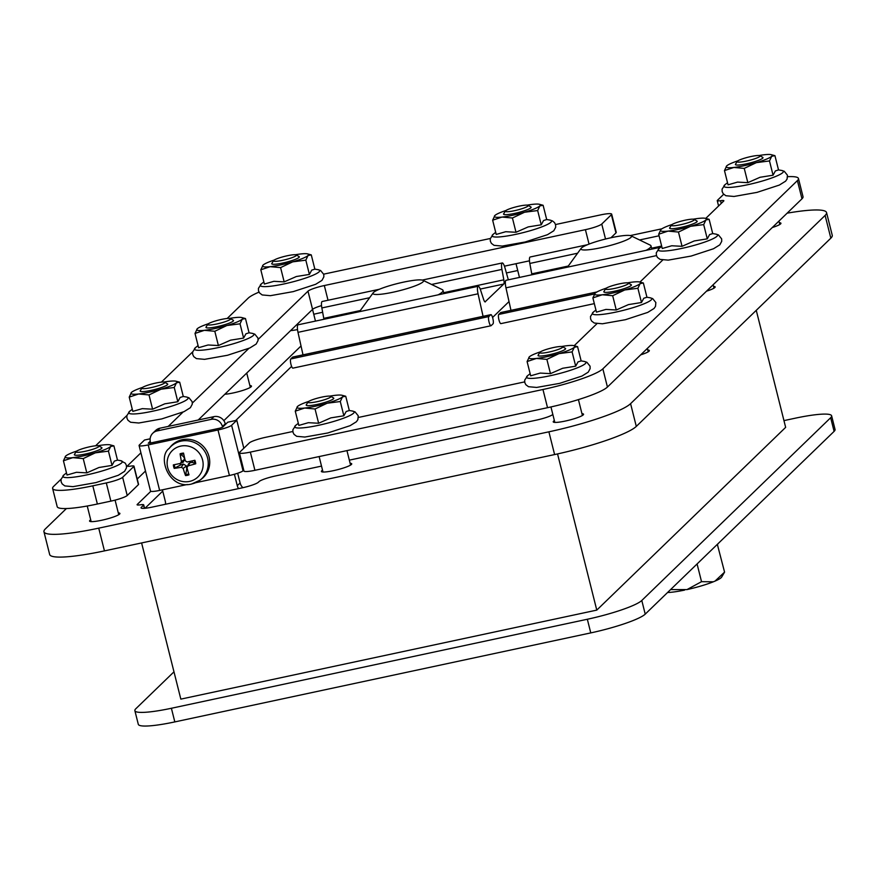 <?xml version="1.0" encoding="UTF-8"?>
<svg xmlns="http://www.w3.org/2000/svg" width="879" height="879" viewBox="0 0 879 879"><rect width="100%" height="100%" fill="white"/><g stroke="black" fill="none" stroke-linecap="round" stroke-linejoin="round"><path stroke-width="1.32" d="M159.945 428.194A9.482 9.109 -134.1 0 0 155.638 430.479L152.803 433.215A9.482 9.109 45.9 0 1 157.11 430.93L159.945 428.194L213.96 416.635L211.125 419.371A9.482 9.109 45.9 0 1 222.42 426.546L225.255 423.81A9.482 9.109 -134.1 0 0 213.96 416.635M242.901 487.691A9.482 9.109 45.9 0 1 240.11 482.945L237.671 473.243M225.42 424.491L225.255 423.81M137.355 504.942L137.234 504.469A7.109 1.011 -14.1 0 0 137.091 504.755A7.109 1.011 -14.1 0 0 140.398 504.799A7.109 1.011 165.9 0 1 143.706 504.832A7.109 1.011 165.9 0 1 143.563 505.128L144.376 508.337M137.234 504.469L150.847 491.295M223.837 420.667L301.025 345.974M552.825 414.438L552.792 414.47A14.218 2.033 -14.1 0 1 536.454 420.107L349.337 460.146M321.516 466.101L275.369 475.978A14.218 2.033 165.9 0 0 259.03 481.604L258.371 482.241A14.218 2.033 -14.1 0 1 242.033 487.878L152.001 507.139A14.218 2.033 -14.1 0 1 141.036 507.864A14.218 2.033 -14.1 0 1 141.321 507.293L143.563 505.128M118.291 512.896A15.635 2.23 165.9 0 1 119.896 513.446A15.635 2.23 165.9 0 1 119.588 514.083A15.635 2.23 165.9 0 1 103.436 519.863A15.635 2.23 165.9 0 1 89.559 521.071A15.635 2.23 165.9 0 1 90.713 519.819M350.128 463.288A15.635 2.23 165.9 0 1 351.732 463.837A15.635 2.23 165.9 0 1 351.413 464.464A15.635 2.23 165.9 0 1 335.262 470.254A15.635 2.23 165.9 0 1 321.395 471.463A15.635 2.23 165.9 0 1 322.549 470.21M297.52 329.592A15.635 2.23 165.9 0 1 290.619 330.603M249.878 385.573A15.635 2.23 165.9 0 1 251.482 386.123A15.635 2.23 165.9 0 1 251.163 386.76A15.635 2.23 165.9 0 1 240.11 391.232A15.635 2.23 165.9 0 1 224.826 394.264M581.953 413.668A15.635 2.23 165.9 0 1 583.557 414.229A15.635 2.23 165.9 0 1 568.933 420.206A15.635 2.23 165.9 0 1 553.221 421.854A15.635 2.23 165.9 0 1 553.539 421.217A15.635 2.23 165.9 0 1 554.374 420.601M647.746 350.018A15.635 2.23 165.9 0 1 649.35 350.567A15.635 2.23 165.9 0 1 640.703 354.852M779.332 222.695A15.635 2.23 165.9 0 1 780.937 223.255A15.635 2.23 165.9 0 1 772.278 227.54M713.539 286.356A15.635 2.23 165.9 0 1 715.143 286.906A15.635 2.23 165.9 0 1 706.485 291.191M43.95 531.762L49.663 554.506A71.089 10.141 -14.1 0 0 104.447 550.891L98.734 528.147A71.089 10.141 165.9 0 1 43.95 531.762A71.089 10.141 165.9 0 1 45.378 528.894L66.397 508.545M98.734 528.147L548.892 431.82L554.605 454.564A71.089 10.141 -14.1 0 0 636.297 426.414L830.831 238.176A71.089 10.141 -14.1 0 0 832.259 235.308L826.546 212.553A71.089 10.141 165.9 0 1 825.117 215.421L830.831 238.176M636.297 426.414L630.584 403.659A71.089 10.141 165.9 0 1 548.892 431.82M630.584 403.659L825.117 215.421M787.123 213.179A71.089 10.141 165.9 0 1 826.546 212.553M517.731 270.523L506.414 272.951M322.648 312.276L321.604 312.495A71.089 10.141 165.9 0 0 313.748 314.253M291.608 366.4L235.693 420.503M162.736 491.097L144.98 508.282M308.661 401.428A23.7 3.384 -14.1 0 0 297.531 406.45A23.7 3.384 -14.1 0 0 297.487 406.494A23.7 3.384 -14.1 0 0 304.65 408.043A23.7 3.384 -14.1 0 0 327.153 403.23A23.7 3.384 -14.1 0 0 342.502 396.858A23.7 3.384 -14.1 0 0 342.041 395.275A23.7 3.384 -14.1 0 0 335.338 395.308A23.7 3.384 -14.1 0 0 329.856 396.11M306.485 404.571A14.218 2.033 -14.1 0 0 306.277 404.823A14.218 2.033 -14.1 0 0 320.483 403.648A14.218 2.033 -14.1 0 0 333.57 397.967L330.735 396.308A11.845 1.692 165.9 0 1 319.835 401.044A11.845 1.692 165.9 0 1 307.991 402.022A11.845 1.692 165.9 0 1 308.166 401.813A11.845 1.692 165.9 0 1 319.571 397.627A11.845 1.692 165.9 0 1 330.735 396.308M340.283 401.527L343.865 415.789L346.183 411.515L349.315 410.515L345.733 396.253L342.502 396.858L340.283 401.527L327.153 403.23L315.045 408.988L304.65 408.043L295.267 411.163L297.531 406.45M345.733 396.253L342.041 395.275M343.865 415.789L330.834 417.877L318.627 423.249L308.331 422.689L298.849 425.425L295.267 411.163M318.627 423.249L315.045 408.988M574.152 345.733L596.907 323.725M524.653 381.882L358.39 417.459M292.828 431.49L265.656 437.302A14.218 2.033 165.9 0 0 249.317 442.939L239.681 452.256A14.218 2.033 165.9 0 0 239.396 452.828L243.966 471.023A14.218 2.033 -14.1 0 0 254.921 470.309L547.529 407.691A52.136 7.439 -14.1 0 0 607.433 387.046L801.978 198.808A52.136 7.439 -14.1 0 0 803.021 196.698L798.451 178.503A52.136 7.439 -14.1 0 0 787.606 176.701M254.921 470.309L250.35 452.103A14.218 2.033 165.9 0 1 239.396 452.828M250.35 452.103L542.958 389.496A52.136 7.439 -14.1 0 0 602.862 368.85L797.396 180.613A52.136 7.439 -14.1 0 0 798.451 178.503M705.738 218.421L723.714 201.027A7.109 1.011 -14.1 0 0 723.856 200.731A7.109 1.011 -14.1 0 0 720.549 200.698A7.109 1.011 165.9 0 1 717.242 200.654A7.109 1.011 165.9 0 1 717.385 200.368L723.681 194.27M639.945 282.071L662.7 260.063M540.497 351.82A23.7 3.384 -14.1 0 0 529.356 356.841A23.7 3.384 -14.1 0 0 529.312 356.885A23.7 3.384 -14.1 0 0 536.476 358.434A23.7 3.384 -14.1 0 0 558.989 353.622A23.7 3.384 -14.1 0 0 574.328 347.249A23.7 3.384 -14.1 0 0 573.866 345.656A23.7 3.384 -14.1 0 0 567.164 345.7A23.7 3.384 -14.1 0 0 561.692 346.502M538.322 354.962A14.218 2.033 -14.1 0 0 538.102 355.215A14.218 2.033 -14.1 0 0 552.32 354.039A14.218 2.033 -14.1 0 0 565.395 348.359L562.56 346.7A11.845 1.692 165.9 0 1 551.66 351.435A11.845 1.692 165.9 0 1 539.816 352.413A11.845 1.692 165.9 0 1 539.992 352.204A11.845 1.692 165.9 0 1 551.397 348.018A11.845 1.692 165.9 0 1 562.56 346.7M572.108 351.919L575.69 366.18L578.008 361.906L581.151 360.906L577.569 346.645L574.328 347.249L572.108 351.919L558.989 353.622L546.881 359.379L536.476 358.434L527.092 361.555L529.356 356.841M577.569 346.645L573.866 345.656M575.69 366.18L562.67 368.268L550.463 373.641L540.156 373.081L530.674 375.816L527.092 361.555M550.463 373.641L546.881 359.379M606.29 288.158A23.7 3.384 -14.1 0 0 595.149 293.179A23.7 3.384 -14.1 0 0 595.105 293.223A23.7 3.384 -14.1 0 0 602.269 294.773A23.7 3.384 -14.1 0 0 624.782 289.96A23.7 3.384 -14.1 0 0 640.121 283.598A23.7 3.384 -14.1 0 0 639.659 282.005A23.7 3.384 -14.1 0 0 632.957 282.049A23.7 3.384 -14.1 0 0 627.474 282.84M604.104 291.301A14.218 2.033 -14.1 0 0 603.895 291.553A14.218 2.033 -14.1 0 0 618.102 290.378A14.218 2.033 -14.1 0 0 631.188 284.697L628.353 283.038A11.845 1.692 165.9 0 1 617.454 287.774A11.845 1.692 165.9 0 1 605.609 288.751A11.845 1.692 165.9 0 1 605.785 288.543A11.845 1.692 165.9 0 1 617.19 284.356A11.845 1.692 165.9 0 1 628.353 283.038M637.901 288.268L641.483 302.519L643.802 298.245L646.944 297.245L643.362 282.983L640.121 283.598L637.901 288.268L624.782 289.96L612.674 295.718L602.269 294.773L592.885 297.893L595.149 293.179M643.362 282.983L639.659 282.005M641.483 302.519L628.452 304.606L616.256 309.979L605.95 309.419L596.467 312.155L592.885 297.893M616.256 309.979L612.674 295.718M672.072 224.508A23.7 3.384 -14.1 0 0 660.942 229.518A23.7 3.384 -14.1 0 0 660.898 229.562A23.7 3.384 -14.1 0 0 668.062 231.111A23.7 3.384 -14.1 0 0 690.564 226.299A23.7 3.384 -14.1 0 0 705.914 219.937A23.7 3.384 -14.1 0 0 705.452 218.344A23.7 3.384 -14.1 0 0 698.75 218.388A23.7 3.384 -14.1 0 0 693.267 219.179M669.897 227.639A14.218 2.033 -14.1 0 0 669.688 227.892A14.218 2.033 -14.1 0 0 683.895 226.716A14.218 2.033 -14.1 0 0 696.981 221.036L694.146 219.387A11.845 1.692 165.9 0 1 683.247 224.112A11.845 1.692 165.9 0 1 671.402 225.09A11.845 1.692 165.9 0 1 671.578 224.881A11.845 1.692 165.9 0 1 682.983 220.695A11.845 1.692 165.9 0 1 694.146 219.387M703.694 224.606L707.276 238.857L709.595 234.583L712.726 233.583L709.144 219.332L705.914 219.937L703.694 224.606L690.564 226.299L678.467 232.056L668.062 231.111L658.679 234.232L660.942 229.518M709.144 219.332L705.452 218.344M707.276 238.857L694.245 240.945L682.049 246.318L671.743 245.768L662.261 248.493L658.679 234.232M682.049 246.318L678.467 232.056M737.866 160.846A23.7 3.384 -14.1 0 0 726.735 165.867A23.7 3.384 -14.1 0 0 726.691 165.911A23.7 3.384 -14.1 0 0 733.855 167.46A23.7 3.384 -14.1 0 0 756.358 162.637A23.7 3.384 -14.1 0 0 771.707 156.275A23.7 3.384 -14.1 0 0 771.246 154.682A23.7 3.384 -14.1 0 0 764.543 154.726A23.7 3.384 -14.1 0 0 759.06 155.517M735.69 163.977A14.218 2.033 -14.1 0 0 735.481 164.23A14.218 2.033 -14.1 0 0 749.688 163.054A14.218 2.033 -14.1 0 0 762.774 157.374L759.939 155.726A11.845 1.692 165.9 0 1 749.04 160.45A11.845 1.692 165.9 0 1 737.195 161.439A11.845 1.692 165.9 0 1 737.371 161.22A11.845 1.692 165.9 0 1 748.776 157.033A11.845 1.692 165.9 0 1 759.939 155.726M769.488 160.945L773.07 175.207L775.388 170.922L778.519 169.922L774.937 155.671L771.707 156.275L769.488 160.945L756.358 162.637L744.249 168.394L733.855 167.46L724.472 170.581L726.735 165.867M774.937 155.671L771.246 154.682M773.07 175.207L760.038 177.283L747.831 182.656L737.536 182.107L728.054 184.832L724.472 170.581M747.831 182.656L744.249 168.394M506.04 210.455A23.7 3.384 -14.1 0 0 494.91 215.476A23.7 3.384 -14.1 0 0 494.855 215.52A23.7 3.384 -14.1 0 0 502.019 217.069A23.7 3.384 -14.1 0 0 524.532 212.246A23.7 3.384 -14.1 0 0 539.871 205.884A23.7 3.384 -14.1 0 0 539.42 204.291A23.7 3.384 -14.1 0 0 532.707 204.335A23.7 3.384 -14.1 0 0 527.235 205.126M503.865 213.586A14.218 2.033 -14.1 0 0 503.645 213.839A14.218 2.033 -14.1 0 0 517.863 212.663A14.218 2.033 -14.1 0 0 530.938 206.994L528.103 205.334A11.845 1.692 165.9 0 1 517.204 210.059A11.845 1.692 165.9 0 1 505.359 211.048A11.845 1.692 165.9 0 1 505.535 210.828A11.845 1.692 165.9 0 1 516.951 206.642A11.845 1.692 165.9 0 1 528.103 205.334M537.662 210.553L541.244 224.815L543.552 220.53L546.694 219.541L543.112 205.279L539.871 205.884L537.662 210.553L524.532 212.246L512.424 218.003L502.019 217.069L492.647 220.189L494.91 215.476M543.112 205.279L539.42 204.291M541.244 224.815L528.213 226.903L516.006 232.265L505.7 231.715L496.228 234.44L492.647 220.189M516.006 232.265L512.424 218.003M555.528 224.541L600.72 214.872A14.218 2.033 165.9 0 1 611.674 214.146A14.218 2.033 165.9 0 1 611.388 214.718L601.752 224.035A14.218 2.033 165.9 0 1 585.414 229.672L324.329 285.543A14.218 2.033 -14.1 0 0 307.991 291.169L258.151 339.393M490.295 238.495L323.703 274.149M259.008 292.114A52.136 7.439 -14.1 0 0 248.208 298.124L227.178 318.473M192.644 351.897L161.384 382.134M126.851 415.547L95.602 445.796M61.058 479.209L53.663 486.362A52.136 7.439 -14.1 0 0 52.619 488.471A52.136 7.439 -14.1 0 0 92.8 485.823L106.304 482.934L110.875 501.129A14.218 2.033 -14.1 0 0 127.213 495.503L138.421 484.648A7.109 1.011 -14.1 0 0 138.563 484.362L133.993 466.167A7.109 1.011 165.9 0 1 133.85 466.452L122.642 477.297A14.218 2.033 165.9 0 1 106.304 482.934M140.915 452.828L127.521 465.793A7.109 1.011 -14.1 0 0 127.378 466.079A7.109 1.011 -14.1 0 0 130.685 466.123A7.109 1.011 165.9 0 1 133.993 466.167M183.03 412.075L168.208 426.425M248.823 348.425L192.358 403.054M274.204 260.063A23.7 3.384 -14.1 0 0 263.074 265.084A23.7 3.384 -14.1 0 0 263.03 265.128A23.7 3.384 -14.1 0 0 270.194 266.678A23.7 3.384 -14.1 0 0 292.696 261.854A23.7 3.384 -14.1 0 0 308.046 255.492A23.7 3.384 -14.1 0 0 307.584 253.899A23.7 3.384 -14.1 0 0 300.882 253.943A23.7 3.384 -14.1 0 0 295.399 254.734M272.029 263.195A14.218 2.033 -14.1 0 0 271.82 263.447A14.218 2.033 -14.1 0 0 286.027 262.272A14.218 2.033 -14.1 0 0 299.113 256.602L296.278 254.943A11.845 1.692 165.9 0 1 285.378 259.668A11.845 1.692 165.9 0 1 273.534 260.656A11.845 1.692 165.9 0 1 273.71 260.437A11.845 1.692 165.9 0 1 285.115 256.25A11.845 1.692 165.9 0 1 296.278 254.943M305.826 260.162L309.408 274.424L311.726 270.139L314.858 269.15L311.276 254.888L308.046 255.492L305.826 260.162L292.696 261.854L280.588 267.612L270.194 266.678L260.81 269.798L263.074 265.084M311.276 254.888L307.584 253.899M309.408 274.424L296.377 276.511L284.17 281.873L273.874 281.324L264.392 284.049L260.81 269.798M284.17 281.873L280.588 267.612M208.411 323.725A23.7 3.384 -14.1 0 0 197.281 328.735A23.7 3.384 -14.1 0 0 197.237 328.79A23.7 3.384 -14.1 0 0 204.4 330.328A23.7 3.384 -14.1 0 0 226.903 325.516A23.7 3.384 -14.1 0 0 242.252 319.154A23.7 3.384 -14.1 0 0 241.791 317.561A23.7 3.384 -14.1 0 0 235.089 317.605A23.7 3.384 -14.1 0 0 229.606 318.396M206.235 326.856A14.218 2.033 -14.1 0 0 206.027 327.109A14.218 2.033 -14.1 0 0 220.233 325.933A14.218 2.033 -14.1 0 0 233.32 320.253L230.485 318.605A11.845 1.692 165.9 0 1 219.585 323.329A11.845 1.692 165.9 0 1 207.741 324.318A11.845 1.692 165.9 0 1 207.916 324.098A11.845 1.692 165.9 0 1 219.321 319.912A11.845 1.692 165.9 0 1 230.485 318.605M240.033 323.824L243.615 338.085L245.933 333.8L249.065 332.8L245.483 318.55L242.252 319.154L240.033 323.824L226.903 325.516L214.806 331.273L204.4 330.328L195.017 333.449L197.281 328.746M245.483 318.55L241.791 317.561M243.615 338.085L230.584 340.162L218.388 345.535L208.081 344.986L198.599 347.71L195.017 333.449M218.388 345.535L214.806 331.273M142.629 387.375A23.7 3.384 -14.1 0 0 131.487 392.397A23.7 3.384 -14.1 0 0 138.607 393.99A23.7 3.384 -14.1 0 0 161.121 389.177A23.7 3.384 -14.1 0 0 176.459 382.815A23.7 3.384 -14.1 0 0 175.998 381.222A23.7 3.384 -14.1 0 0 169.295 381.266A23.7 3.384 -14.1 0 0 163.813 382.057M131.487 392.397A23.7 3.384 -14.1 0 0 131.443 392.441L129.224 397.11L138.607 393.99L149.012 394.935L161.121 389.177L174.24 387.485L176.459 382.815L179.701 382.2L175.998 381.222M140.442 390.518A14.218 2.033 -14.1 0 0 140.233 390.77A14.218 2.033 -14.1 0 0 154.44 389.595A14.218 2.033 -14.1 0 0 167.526 383.914L164.692 382.255A11.845 1.692 165.9 0 1 153.792 386.991A11.845 1.692 165.9 0 1 141.948 387.969A11.845 1.692 165.9 0 1 142.123 387.76A11.845 1.692 165.9 0 1 153.528 383.574A11.845 1.692 165.9 0 1 164.692 382.255M174.24 387.485L177.822 401.736L180.14 397.462L183.282 396.462L179.701 382.2M177.822 401.736L164.791 403.824L152.594 409.196L142.288 408.647L132.806 411.372L129.224 397.11M152.594 409.196L149.012 394.935M76.836 451.037A23.7 3.384 -14.1 0 0 65.694 456.058A23.7 3.384 -14.1 0 0 65.65 456.102A23.7 3.384 -14.1 0 0 72.814 457.651A23.7 3.384 -14.1 0 0 95.328 452.839A23.7 3.384 -14.1 0 0 110.666 446.466A23.7 3.384 -14.1 0 0 110.205 444.884A23.7 3.384 -14.1 0 0 103.502 444.928A23.7 3.384 -14.1 0 0 98.03 445.719M74.66 454.179A14.218 2.033 -14.1 0 0 74.44 454.432A14.218 2.033 -14.1 0 0 88.658 453.256A14.218 2.033 -14.1 0 0 101.733 447.576L98.898 445.917A11.845 1.692 165.9 0 1 87.999 450.652A11.845 1.692 165.9 0 1 76.154 451.63A11.845 1.692 165.9 0 1 76.33 451.421A11.845 1.692 165.9 0 1 87.735 447.235A11.845 1.692 165.9 0 1 98.898 445.917M108.447 451.136L112.029 465.398L114.347 461.123L117.489 460.124L113.907 445.862L110.666 446.466L108.447 451.136L95.328 452.839L83.219 458.596L72.814 457.651L63.431 460.772L65.694 456.058M113.907 445.862L110.205 444.884M112.029 465.398L99.008 467.485L86.801 472.858L76.495 472.298L67.013 475.034L63.431 460.772M86.801 472.858L83.219 458.596M52.619 488.471L57.19 506.667A52.136 7.439 -14.1 0 0 97.371 504.019L110.875 501.129M307.991 291.169L312.561 309.375A14.218 2.033 165.9 0 1 321.527 305.617M312.561 309.375L198.225 419.997M145.485 471.023L137.223 479.022M610.96 237.748L615.959 232.913A14.218 2.033 -14.1 0 0 616.245 232.342L611.674 214.146M529.477 260.821L504.447 266.172M492.581 317.484L509.018 301.574M508.337 279.808L504.953 267.787A7.109 1.692 77.9 0 0 502.25 262.964A7.109 1.692 77.9 0 0 501.92 269.413L503.832 279.83L443.609 292.718M480.22 289.081L503.755 284.049A4.736 1.132 77.9 0 0 503.832 279.83M503.755 284.049L485.032 301.915M483.065 316.33L478.055 293.806A7.109 1.692 77.9 0 1 478.176 286.268A7.109 1.692 77.9 0 1 480.571 290.07L483.615 299.387A4.736 1.132 77.9 0 0 485.208 301.926A4.736 1.132 77.9 0 0 485.362 301.838M303.002 354.852L297.992 332.339A7.109 1.692 -102.1 0 1 298.113 324.801L478.176 286.268M360.379 310.529L323.769 318.363A4.736 1.132 -102.1 0 1 323.911 319.275M323.769 318.363L321.857 307.947A7.109 1.692 -102.1 0 1 322.197 301.497L379.42 289.257M422.997 281.884A26.062 3.714 165.9 0 1 393.968 292.015A26.062 3.714 165.9 0 1 373.168 292.839A26.062 3.714 165.9 0 1 397.341 283.576A26.062 3.714 165.9 0 1 423.008 280.324A26.062 3.714 165.9 0 1 422.997 281.884M438.149 294.828A42.653 6.087 -14.1 0 0 442.181 292.169A42.653 6.087 -14.1 0 0 443.038 290.444A42.653 6.087 -14.1 0 0 442.203 289.598L423.008 280.324M373.168 292.839L360.643 310.089A42.653 6.087 -14.1 0 0 360.302 311.221A42.653 6.087 -14.1 0 0 360.401 311.474L360.302 311.221M510.974 310.353L505.963 287.84A7.109 1.692 -102.1 0 1 506.084 280.291L660.667 247.219M568.361 266.018L531.74 273.852A4.736 1.132 -102.1 0 1 531.883 274.775M531.74 273.852L529.828 263.447A7.109 1.692 -102.1 0 1 530.169 256.998L587.392 244.747M724.571 572.119L715.023 581.107A30.831 4.395 -14.1 0 0 721.67 577.085L724.571 572.119L717.341 544.354M717.033 544.65L717.714 544.826M715.023 581.107L713.374 581.788L701.53 581.678L697.08 563.955M701.53 581.678L686.993 589.589L670.6 589.578M686.993 589.589A30.831 4.395 -14.1 0 0 713.374 581.788M667.557 592.523A30.831 4.395 -14.1 0 0 684.576 590.106M630.968 237.385A26.062 3.714 165.9 0 1 601.939 247.504A26.062 3.714 165.9 0 1 581.14 248.339A26.062 3.714 165.9 0 1 605.312 239.077A26.062 3.714 165.9 0 1 630.979 235.814A26.062 3.714 165.9 0 1 630.968 237.385M646.12 250.328A42.653 6.087 -14.1 0 0 650.152 247.658A42.653 6.087 -14.1 0 0 651.009 245.944A42.653 6.087 -14.1 0 0 650.174 245.098L630.979 235.814M581.14 248.339L568.614 265.579A42.653 6.087 -14.1 0 0 568.274 266.722A42.653 6.087 -14.1 0 0 568.372 266.963M290.784 358.951L292.663 357.116L490.735 314.737A4.736 1.132 -102.1 0 1 490.889 314.649A4.736 1.132 -102.1 0 1 492.91 318.714A4.736 1.132 -102.1 0 1 493.02 323.835L491.13 325.659A4.736 1.132 -102.1 0 1 490.987 325.746A4.736 1.132 -102.1 0 1 488.966 321.692A4.736 1.132 -102.1 0 1 488.845 316.561L290.784 358.951A4.736 1.132 77.9 0 0 290.894 364.071A4.736 1.132 77.9 0 0 292.916 368.136A4.736 1.132 77.9 0 0 293.07 368.048M490.735 314.737L488.845 316.561M594.501 293.96L498.756 314.44A4.736 1.132 77.9 0 0 498.865 319.571A4.736 1.132 77.9 0 0 500.887 323.626A4.736 1.132 77.9 0 0 501.041 323.549M498.756 314.44L500.645 312.616L596.808 292.037M150.243 441.258L148.276 443.214L150.1 443.093L219.882 428.161L222.596 427.216L227.793 422.195L236.792 420.272L231.606 425.293A11.845 1.692 165.9 0 1 217.992 429.985L148.21 444.917A11.845 1.692 165.9 0 1 139.08 445.521A11.845 1.692 165.9 0 1 139.321 445.038L144.519 440.016L150.144 438.808M243.824 448.246L236.792 420.272M139.08 445.521L150.507 491.009A11.845 1.692 -14.1 0 0 159.637 490.416L187.293 484.494M195.687 482.703L229.419 475.484A11.845 1.692 -14.1 0 0 243.033 470.792L243.736 470.111M174.822 721.912L171.394 708.265A47.389 6.757 165.9 0 1 134.872 710.671L138.3 724.318A47.389 6.757 -14.1 0 0 174.822 721.912L590.765 632.902A47.389 6.757 -14.1 0 0 645.219 614.135L834.094 431.38A47.389 6.757 -14.1 0 0 835.05 429.468L831.622 415.811A47.389 6.757 165.9 0 1 830.666 417.723L834.094 431.38M645.219 614.135L641.791 600.478L830.666 417.723M783.958 420.612L795.099 418.228A47.389 6.757 165.9 0 1 831.622 415.811M173.976 671.831L135.816 708.76A47.389 6.757 165.9 0 0 134.872 710.671M171.394 708.265L587.337 619.255L590.765 632.902M641.791 600.478A47.389 6.757 165.9 0 1 587.337 619.255M141.607 542.947L180.832 699.124L596.775 610.114L785.65 427.359L756.259 310.331M179.986 463.519A6.472 6.219 45.9 0 0 180.448 465.046L174.218 468.375A37.896 8.614 -15 0 0 181.36 467.265L183.184 468.43A37.896 12.185 78.3 0 0 185.546 475.572A11.471 11.02 -134.1 0 0 188.996 474.836A37.896 5.768 -102.4 0 1 186.974 467.617L188.062 465.837A37.896 8.504 -15.7 0 0 195.731 463.771L192.567 462.453A6.472 6.219 45.9 0 0 192.248 460.882M184.282 456.575A6.472 6.219 45.9 0 0 183.656 456.783L180.085 453.828A37.896 12.119 79.1 0 0 181.481 461.651L180.393 463.431A37.896 2.154 166.7 0 1 173.35 464.892A11.471 11.02 -134.1 0 0 174.218 468.375M195.731 463.771A11.471 11.02 -134.1 0 0 194.863 460.288A37.896 2.274 167.5 0 1 187.095 462.002L185.282 460.838A37.896 5.834 -103.2 0 1 183.535 453.092A11.471 11.02 -134.1 0 0 180.085 453.828M185.546 475.572L186.733 469.034A6.472 6.219 45.9 0 0 187.337 468.99M189.567 481.406A18.382 17.668 45.9 0 1 167.79 458.168A18.382 17.668 45.9 0 1 198.039 451.696A18.382 17.668 45.9 0 1 189.567 481.406M186.974 467.617L188.611 463.694L190.117 462.629L192.567 462.453M183.546 461.958L180.393 463.431M169.153 448.433L170.262 447.059A22.513 21.634 45.9 0 1 203.225 446.257A22.513 21.634 45.9 0 1 201.335 479.176L199.929 480.231A22.294 21.415 -134.1 0 0 201.796 447.642A22.294 21.415 -134.1 0 0 169.153 448.433C157.055 456.992 168.911 489.922 191.589 484.021L199.929 480.231A22.294 21.415 -134.1 0 1 191.776 483.922M180.448 465.046L183.436 464.068L186.447 465.98L186.733 469.034M183.656 456.783L184.755 459.223L182.953 462.167M240.11 482.945L237.275 485.691A9.482 9.109 -134.1 0 0 238.55 488.625M237.275 485.691L234.396 474.242M222.585 427.227L222.42 426.546M165.494 504.249A9.482 9.109 -134.1 0 0 165.252 501.107L162.417 489.823M150.65 442.972L150.397 441.961A9.482 9.109 45.9 0 1 152.803 433.215M211.125 419.371L157.11 430.93M557.55 453.927L596.775 610.114M104.447 550.891L554.605 454.564M141.563 508.238L141.321 507.293M318.341 425.348A30.644 4.373 -14.1 0 0 346.93 416.866A30.644 4.373 -14.1 0 0 352.38 411.031L355.061 411.877L358.236 415.789L357.885 419.624L356.402 421.755L350.106 425.678L327.757 432.984L304.826 437.05L296.652 436.314L294.015 434.336L292.96 432.204L292.872 429.743L295.86 425.227A30.644 4.373 -14.1 0 0 295.344 425.667A30.644 4.373 -14.1 0 0 318.341 425.348M550.177 375.74A30.644 4.373 -14.1 0 0 578.756 367.246A30.644 4.373 -14.1 0 0 584.216 361.423L586.886 362.269L590.062 366.18L590.139 368.642L588.238 372.147L581.942 376.058L559.593 383.376L536.651 387.441L528.488 386.705L525.851 384.727L524.796 382.596L524.697 380.135L527.686 375.619A30.644 4.373 -14.1 0 0 527.18 376.058A30.644 4.373 -14.1 0 0 550.177 375.74M615.97 312.078A30.644 4.373 -14.1 0 0 644.549 303.596A30.644 4.373 -14.1 0 0 650.01 297.761L652.679 298.607L655.855 302.53L655.503 306.353L654.031 308.485L647.724 312.408L625.387 319.714L602.445 323.78L594.281 323.043L591.644 321.066L590.589 318.934L590.49 316.473L593.479 311.957A30.644 4.373 -14.1 0 0 592.973 312.397A30.644 4.373 -14.1 0 0 615.97 312.078M681.763 248.416A30.644 4.373 -14.1 0 0 710.342 239.934A30.644 4.373 -14.1 0 0 715.803 234.1L718.473 234.946L721.648 238.868L721.714 241.329L719.824 244.834L713.517 248.746L691.18 256.053L668.238 260.129L660.074 259.382L657.426 257.415L656.382 255.273L656.283 252.822L659.272 248.296A30.644 4.373 -14.1 0 0 658.767 248.735A30.644 4.373 -14.1 0 0 681.763 248.416M747.557 184.755A30.644 4.373 -14.1 0 0 776.135 176.272A30.644 4.373 -14.1 0 0 781.585 170.438L784.266 171.284L787.441 175.207L787.09 179.03L785.606 181.173L779.31 185.084L756.962 192.391L734.031 196.467L725.856 195.731L723.219 193.754L722.164 191.611L722.077 189.161L725.065 184.634A30.644 4.373 -14.1 0 0 724.56 185.073A30.644 4.373 -14.1 0 0 747.557 184.755M515.72 234.363A30.644 4.373 -14.1 0 0 544.299 225.881A30.644 4.373 -14.1 0 0 549.76 220.047L552.43 220.893L554.528 222.607L555.605 224.815L555.682 227.276L553.781 230.781L547.485 234.693L525.137 242L502.206 246.076L494.031 245.34L491.394 243.362L490.339 241.22L490.24 238.769L493.24 234.243A30.644 4.373 -14.1 0 0 492.723 234.682A30.644 4.373 -14.1 0 0 515.72 234.363M283.895 283.972A30.644 4.373 -14.1 0 0 312.474 275.49A30.644 4.373 -14.1 0 0 317.923 269.655L320.604 270.501L323.78 274.424L323.846 276.885L321.956 280.39L315.649 284.302L293.3 291.608L270.369 295.685L262.195 294.948L259.558 292.971L258.503 290.828L258.415 288.378L261.404 283.851A30.644 4.373 -14.1 0 0 260.898 284.291A30.644 4.373 -14.1 0 0 283.895 283.972M218.102 347.634A30.644 4.373 -14.1 0 0 246.68 339.151A30.644 4.373 -14.1 0 0 252.141 333.317L254.811 334.163L257.986 338.085L258.052 340.547L256.163 344.052L249.856 347.963L227.518 355.27L204.576 359.346L196.413 358.61L193.765 356.632L192.721 354.49L192.622 352.039L195.61 347.513A30.644 4.373 -14.1 0 0 195.105 347.952A30.644 4.373 -14.1 0 0 218.102 347.634M152.309 411.295A30.644 4.373 -14.1 0 0 180.887 402.813A30.644 4.373 -14.1 0 0 186.348 396.978L189.018 397.824L192.193 401.747L192.27 404.208L190.369 407.702L184.063 411.625L161.725 418.931L138.783 423.008L130.619 422.261L127.982 420.294L126.928 418.151L126.829 415.69L129.817 411.174A30.644 4.373 -14.1 0 0 129.312 411.614A30.644 4.373 -14.1 0 0 152.309 411.295M86.516 474.957A30.644 4.373 -14.1 0 0 115.094 466.474A30.644 4.373 -14.1 0 0 120.555 460.64L125.323 463.189L126.4 465.398L126.477 467.859L124.576 471.364L118.28 475.286L95.932 482.593L72.99 486.658L64.826 485.922L62.189 483.944L61.134 481.813L61.036 479.352L64.024 474.836A30.644 4.373 -14.1 0 0 63.519 475.275A30.644 4.373 -14.1 0 0 86.516 474.957M133.85 466.452L138.421 484.648M127.213 495.503L122.642 477.297M92.8 485.823L97.371 504.019M328.021 300.255L324.329 285.543M605.521 239.022L601.752 224.035M585.414 229.672L589.04 244.087M611.388 214.718L615.959 232.913M501.92 269.413L431.589 284.466M369.619 297.728L321.857 307.947M478.055 293.806L297.992 332.339M661.645 246.054L651.581 248.208M659.074 235.792L639.56 239.967M577.591 253.218L529.828 263.447M656.481 255.624L505.963 287.84M217.992 429.985L229.419 475.484M159.637 490.416L148.21 444.917M243.033 470.792L231.606 425.293M194.061 460.475A10.526 10.119 45.9 0 1 194.907 463.859M180.426 454.663A10.526 10.119 45.9 0 1 183.711 453.938M175.196 468.078A10.526 10.119 45.9 0 1 174.339 464.694M188.71 473.891A10.526 10.119 45.9 0 1 185.425 474.583M181.36 467.265L183.436 464.068M183.184 468.43L186.447 465.98M188.062 465.837L190.117 462.629M181.481 461.651L184.755 459.223M720.549 200.698L721.23 203.423M542.958 389.496L547.529 407.691M602.862 368.85L607.433 387.046M797.396 180.613L801.978 198.808M144.585 508.315L143.706 504.832M298.322 423.315L295.86 425.227M349.315 410.504L352.38 411.031M530.147 373.707L527.686 375.619M581.14 360.895L584.216 361.423M595.94 310.045L593.479 311.957M646.933 297.245L650.01 297.761M661.733 246.384L659.272 248.296M712.726 233.583L715.803 234.1M727.526 182.733L725.065 184.634M778.519 169.922L781.585 170.438M495.69 232.342L493.24 234.243M546.694 219.53L549.76 220.047M263.865 281.95L261.404 283.851M314.858 269.139L317.923 269.655M198.072 345.612L195.61 347.513M249.065 332.8L252.141 333.317M132.279 409.262L129.817 411.174M183.272 396.462L186.348 396.978M66.485 472.924L64.024 474.836M117.489 460.113L120.555 460.64M443.84 293.619L443.038 290.444M502.25 262.964L422.272 280.082M651.811 249.109L651.009 245.944M661.887 228.804L630.243 235.583M292.916 368.136L490.987 325.746M292.817 357.039L490.889 314.649M500.887 323.626L594.325 303.629M500.788 312.528L596.962 291.949M307.991 402.022L306.277 404.823M350.578 465.09L346.941 450.608M323 472.012L319.121 456.564M539.816 352.413L538.102 355.215M582.403 415.481L578.426 399.604M554.825 422.403L550.946 406.944M605.609 288.751L603.895 291.553M648.197 351.82L647.351 348.425M671.402 225.09L669.688 227.892M713.99 288.158L713.133 284.763M737.195 161.439L735.481 164.23M779.783 224.497L778.926 221.101M505.359 211.048L503.645 213.839M519.467 277.434L516.017 263.7M273.534 260.656L271.82 263.447M315.462 321.088L312.528 309.408M207.741 324.318L206.027 327.109M250.328 387.375L246.735 373.059M141.948 387.969L140.233 390.77M76.154 451.63L74.44 454.432M118.742 514.698L115.083 500.129M91.163 521.621L87.241 506.007M717.242 200.654L718.582 205.994"/></g></svg>
